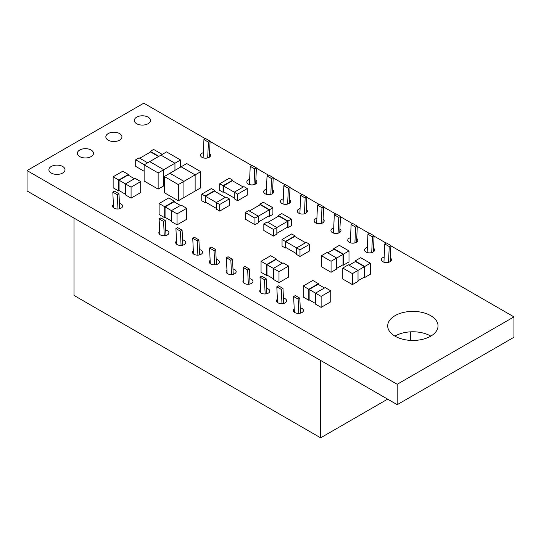 <?xml version="1.0" encoding="UTF-8"?>
<svg xmlns="http://www.w3.org/2000/svg" width="541" height="541" viewBox="0 0 541 541"><rect width="100%" height="100%" fill="white"/><g stroke="black" fill="none" stroke-linecap="round" stroke-linejoin="round"><path stroke-width="0.81" d="M178.32 200.772L164.308 192.684L164.308 176.501L178.32 184.589L178.32 200.772L200.745 187.828L200.745 171.646L195.139 174.885L195.139 191.068L195.139 174.885L181.12 166.79L195.139 174.885L183.926 181.357L169.915 173.262L183.926 181.357L183.926 197.539L183.926 181.357L178.32 184.589M158.141 189.12L144.129 181.032L144.129 164.849L158.141 172.937L158.141 189.12L163.747 185.888L163.747 169.705L174.953 163.233L174.953 170.354L174.959 163.233L160.941 155.139L174.953 163.233L180.559 159.994L166.547 151.906L149.735 161.61L163.747 169.705L149.735 161.61L144.129 164.849M128.379 175.237L128.379 174.459L122.773 171.226L113.137 176.792L113.137 187.781L118.743 191.02L119.291 190.703M177.056 224.853L177.056 213.857L171.45 210.625L171.45 221.614L177.056 224.853L186.692 219.288L186.692 208.292L181.086 205.059L171.45 210.625L165.059 206.933L174.026 201.759L180.417 205.445M223.731 191.927L223.061 192.312L219.7 190.371L219.7 183.771L229.337 178.205L232.698 180.146L232.698 180.924M205.796 202.28L205.12 202.672L201.759 200.725L201.759 194.124L211.403 188.559L214.763 190.5L214.763 191.277M254.96 218.124L258.327 216.184L258.327 222.784L254.96 224.725L254.96 218.124L245.323 212.559L248.684 210.618L258.327 216.184L269.202 209.908L260.235 204.728L249.36 211.004M245.323 212.559L245.323 219.159L254.96 224.725M273.469 229.465L276.836 227.524L276.836 234.131L273.469 236.072L273.469 229.465L263.832 223.9L267.193 221.959L276.836 227.524L287.704 221.249L278.737 216.069L267.863 222.351M263.832 223.9L263.832 230.507L273.469 236.072M296.624 254.513L299.985 256.454L309.628 250.889L309.628 244.289L299.985 249.854L296.624 247.913L296.624 254.513M278.987 282.632L278.987 271.636L273.381 268.404L273.381 279.393L278.987 282.632L288.63 277.06L288.63 266.071L283.024 262.838L273.381 268.404L266.99 264.711L275.964 259.538L282.355 263.224M321.422 255.717L331.058 261.283L336.664 258.05L327.021 252.485L321.422 255.717L321.422 266.713L331.058 272.279L336.664 269.039L336.664 258.05L343.055 254.358L343.055 264.718L336.664 268.404M342.771 268.052L352.414 273.618L358.02 270.378L348.377 264.813L342.771 268.052L342.771 279.041L352.414 284.607L358.02 281.367L358.02 270.378L364.411 266.693L364.411 277.046L358.02 280.732M321.131 307.376L321.131 296.387L315.525 293.148L315.525 304.137L321.131 307.376L330.767 301.81L330.767 290.821L325.168 287.582L315.525 293.148L309.134 289.462L318.101 284.282L324.492 287.968M249.8 278.656A5.031 2.908 180 0 1 251.511 279.305A5.031 2.908 180 0 1 252.985 281.361A5.031 2.908 180 0 1 247.954 284.268A5.031 2.908 180 0 1 242.923 281.361A5.031 2.908 180 0 1 243.761 279.751M266.618 288.367A5.031 2.908 180 0 1 268.329 289.016A5.031 2.908 180 0 1 269.803 291.072A5.031 2.908 180 0 1 264.772 293.973A5.031 2.908 180 0 1 259.734 291.072A5.031 2.908 180 0 1 260.579 289.462M216.17 259.24A5.031 2.908 180 0 1 217.881 259.89A5.031 2.908 180 0 1 219.355 261.945A5.031 2.908 180 0 1 214.324 264.853A5.031 2.908 180 0 1 209.293 261.945A5.031 2.908 180 0 1 210.131 260.336M232.988 268.951A5.031 2.908 180 0 1 234.699 269.601A5.031 2.908 180 0 1 236.174 271.65A5.031 2.908 180 0 1 231.142 274.558A5.031 2.908 180 0 1 226.104 271.65A5.031 2.908 180 0 1 226.95 270.047M300.248 307.782A5.031 2.908 180 0 1 301.959 308.431A5.031 2.908 180 0 1 303.433 310.487A5.031 2.908 180 0 1 298.402 313.395A5.031 2.908 180 0 1 293.364 310.487A5.031 2.908 180 0 1 294.209 308.877M430.663 315.646A25.17 14.533 180 0 1 438.034 325.925A25.17 14.533 180 0 1 412.871 340.451A25.17 14.533 180 0 1 387.701 325.925A25.17 14.533 180 0 1 403.234 312.495A25.17 14.533 180 0 1 430.663 315.646M283.43 298.077A5.031 2.908 180 0 1 285.141 298.72A5.031 2.908 180 0 1 286.615 300.776A5.031 2.908 180 0 1 281.584 303.684A5.031 2.908 180 0 1 276.552 300.776A5.031 2.908 180 0 1 277.391 299.166M182.54 239.825A5.031 2.908 180 0 1 184.251 240.475A5.031 2.908 180 0 1 185.725 242.53A5.031 2.908 180 0 1 180.694 245.431A5.031 2.908 180 0 1 175.663 242.53A5.031 2.908 180 0 1 176.501 240.921M199.359 249.536A5.031 2.908 180 0 1 201.069 250.179A5.031 2.908 180 0 1 202.544 252.234A5.031 2.908 180 0 1 197.506 255.142A5.031 2.908 180 0 1 192.474 252.234A5.031 2.908 180 0 1 193.32 250.625M62.641 166.466A8.054 4.653 180 0 1 65.001 169.752A8.054 4.653 180 0 1 56.947 174.398A8.054 4.653 180 0 1 48.893 169.752A8.054 4.653 180 0 1 53.863 165.458A8.054 4.653 180 0 1 62.641 166.466M119.426 203.389A5.031 2.908 180 0 1 121.137 204.038A5.031 2.908 180 0 1 122.611 206.087A5.031 2.908 180 0 1 117.58 208.995A5.031 2.908 180 0 1 112.548 206.087A5.031 2.908 180 0 1 113.387 204.484M165.729 230.114A5.031 2.908 180 0 1 167.44 230.764A5.031 2.908 180 0 1 168.914 232.819A5.031 2.908 180 0 1 163.876 235.727A5.031 2.908 180 0 1 158.844 232.819A5.031 2.908 180 0 1 159.69 231.21M91.118 150.026A8.054 4.653 180 0 1 93.471 153.313A8.054 4.653 180 0 1 85.424 157.958A8.054 4.653 180 0 1 77.37 153.313A8.054 4.653 180 0 1 82.34 149.018A8.054 4.653 180 0 1 91.118 150.026M323.105 219.058A5.031 2.908 180 0 1 324.174 220.85A5.031 2.908 180 0 1 319.136 223.751A5.031 2.908 180 0 1 314.105 220.85A5.031 2.908 180 0 1 316.904 218.246M339.917 228.769A5.031 2.908 180 0 1 340.986 230.554A5.031 2.908 180 0 1 335.954 233.462A5.031 2.908 180 0 1 330.923 230.554A5.031 2.908 180 0 1 333.716 227.95M306.287 209.347A5.031 2.908 180 0 1 307.356 211.139A5.031 2.908 180 0 1 302.324 214.047A5.031 2.908 180 0 1 297.293 211.139A5.031 2.908 180 0 1 300.086 208.535M373.554 248.184A5.031 2.908 180 0 1 374.615 249.969A5.031 2.908 180 0 1 369.584 252.877A5.031 2.908 180 0 1 364.553 249.969A5.031 2.908 180 0 1 367.353 247.365M390.365 257.888A5.031 2.908 180 0 1 391.434 259.68A5.031 2.908 180 0 1 386.396 262.588A5.031 2.908 180 0 1 381.364 259.68A5.031 2.908 180 0 1 384.164 257.076M356.735 238.473A5.031 2.908 180 0 1 357.804 240.265A5.031 2.908 180 0 1 352.766 243.166A5.031 2.908 180 0 1 347.735 240.265A5.031 2.908 180 0 1 350.534 237.661M272.657 189.932A5.031 2.908 180 0 1 273.726 191.724A5.031 2.908 180 0 1 268.694 194.632A5.031 2.908 180 0 1 263.656 191.724A5.031 2.908 180 0 1 266.456 189.12M148.065 117.147A8.054 4.653 180 0 1 150.425 120.433A8.054 4.653 180 0 1 142.371 125.086A8.054 4.653 180 0 1 134.317 120.433A8.054 4.653 180 0 1 139.287 116.139A8.054 4.653 180 0 1 148.065 117.147M119.588 133.586A8.054 4.653 180 0 1 121.948 136.873A8.054 4.653 180 0 1 113.894 141.526A8.054 4.653 180 0 1 105.84 136.873A8.054 4.653 180 0 1 110.81 132.579A8.054 4.653 180 0 1 119.588 133.586M255.846 180.227A5.031 2.908 180 0 1 256.914 182.013A5.031 2.908 180 0 1 251.876 184.921A5.031 2.908 180 0 1 246.845 182.013A5.031 2.908 180 0 1 249.644 179.409M289.476 199.643A5.031 2.908 180 0 1 290.544 201.428A5.031 2.908 180 0 1 285.506 204.336A5.031 2.908 180 0 1 280.475 201.428A5.031 2.908 180 0 1 283.274 198.824M209.55 153.495A5.031 2.908 180 0 1 210.611 155.287A5.031 2.908 180 0 1 205.58 158.188A5.031 2.908 180 0 1 200.549 155.287A5.031 2.908 180 0 1 203.348 152.684M205.35 138.712L143.791 103.175L27.05 170.571L397.209 384.279L513.95 316.884L390.9 245.837M386.166 243.105L374.081 236.133M369.354 233.401L357.27 226.422M352.536 223.69L340.451 216.711M335.724 213.986L323.64 207.007M318.906 204.275L306.821 197.296M302.094 194.564L290.01 187.592M285.276 184.86L273.191 177.881M268.464 175.149L256.38 168.17M251.646 165.445L210.077 141.444M308.796 300.255L308.796 289.266L303.19 286.027L303.19 297.023L308.796 300.255L309.351 299.937M364.742 277.486L370.348 274.253L370.348 263.257L360.712 257.692L355.106 260.931L364.742 266.497L364.742 277.486L364.194 277.168M343.393 265.158L348.992 261.918L348.992 250.929L339.356 245.364L333.75 248.603L343.393 254.169L343.393 265.158L342.838 264.84M266.659 275.511L266.659 264.515L261.053 261.283L261.053 272.272L266.659 275.511L267.207 275.193M285.411 241.442L282.05 239.501L282.05 246.101L285.411 248.042L285.411 241.442L295.055 235.876L295.055 236.654M286.088 247.656L285.411 248.042M278.405 216.265L278.405 215.487L288.042 221.053L288.042 227.653L287.372 227.267M288.042 227.653L291.41 225.712L291.41 219.112L288.042 221.053M259.896 204.924L259.896 204.146L269.533 209.712L269.533 216.312L268.863 215.927M269.533 216.312L272.901 214.371L272.901 207.771L269.533 209.712M225.299 197.364L214.425 191.081L205.458 196.261L216.332 202.537L216.332 209.144L219.693 211.085L229.337 205.519L229.337 198.912L219.693 204.484L219.693 211.085M243.24 187.003L232.366 180.728L223.399 185.908L234.273 192.183L234.273 198.784L237.634 200.725L247.271 195.159L247.271 188.559L237.634 194.124L237.634 200.725M164.721 217.732L164.721 206.743L159.115 203.504L159.115 214.493L164.721 217.732L165.269 217.414M131.071 198.134L140.714 192.569L140.714 181.58L131.071 187.145L131.071 198.134L125.465 194.902L125.465 183.913L131.071 187.145M147.652 162.807L139.064 157.85L135.696 159.791L135.696 166.391L144.129 171.26M513.95 316.884L513.95 337.266L397.209 404.668L27.05 190.959L27.05 170.571M430.805 336.117A25.17 14.533 0 0 0 430.663 336.035A25.17 14.533 0 0 0 394.93 336.117M397.209 384.279L397.209 404.668M387.64 399.143L320.637 437.825L74.016 295.44L74.016 218.07M320.637 437.825L320.637 360.462M410.315 340.377L410.315 331.849M209.381 157.188L210.091 141.154L205.607 138.564L203.93 139.531L203.118 157.816M255.683 183.92L256.393 167.879L251.903 165.296L250.226 166.263L249.415 184.549M272.495 193.624L273.205 177.59L268.721 175L267.038 175.974L266.233 194.26M289.313 203.335L290.023 187.301L285.54 184.711L283.856 185.678L283.044 203.964M306.125 213.039L306.835 197.005L302.351 194.415L300.668 195.389L299.863 213.675M322.943 222.75L323.653 206.716L319.17 204.126L317.486 205.093L316.674 223.379M339.755 232.461L340.465 216.42L335.981 213.83L334.297 214.804L333.493 233.09M356.573 242.165L357.283 226.131L352.8 223.541L351.116 224.515L350.304 242.801M373.385 251.876L374.095 235.835L369.611 233.252L367.934 234.219L367.123 252.505M390.203 261.58L390.913 245.546L386.43 242.956L384.746 243.93L383.934 262.216M294.365 312.225L293.635 296.536L298.118 299.119L298.781 313.381M277.547 302.514L276.816 286.825L281.3 289.415L281.969 303.677M265.151 293.966L264.488 279.704L260.005 277.114L260.735 292.803M243.917 283.099L243.186 267.41L247.67 270L248.339 284.262M227.105 273.388L226.375 257.699L230.858 260.289L231.521 274.551M210.287 263.683L209.556 247.994L214.04 250.578L214.703 264.84M193.475 253.972L192.745 238.283L197.228 240.873L197.891 255.136M176.657 244.268L175.926 228.573L180.41 231.163L181.073 245.425M159.845 234.557L159.115 218.868L163.598 221.458L164.261 235.72M113.542 207.825L112.812 192.136L117.296 194.726L117.965 208.988M203.93 139.531L208.413 142.121L210.091 141.154M207.71 157.918L208.413 142.121M256.393 167.879L254.71 168.853L250.226 166.263M254.71 168.853L254.013 184.643M273.205 177.59L271.521 178.564L267.038 175.974M271.521 178.564L270.825 194.354M290.023 187.301L288.339 188.268L283.856 185.678M288.339 188.268L287.643 204.065M306.835 197.005L305.151 197.979L300.668 195.389M305.151 197.979L304.455 213.769M323.653 206.716L321.969 207.683L317.486 205.093M321.969 207.683L321.273 223.48M340.465 216.42L338.788 217.394L334.297 214.804M338.788 217.394L338.084 233.185M357.283 226.131L355.599 227.098L351.116 224.515M355.599 227.098L354.903 242.895M374.095 235.835L372.418 236.809L367.934 234.219M372.418 236.809L371.714 252.606M390.913 245.546L389.229 246.52L384.746 243.93M389.229 246.52L388.533 262.311M298.118 299.119L299.802 298.152L295.312 295.562L293.635 296.536M299.802 298.152L300.498 313.124M281.3 289.415L282.984 288.441L278.5 285.851L276.816 286.825M282.984 288.441L283.68 303.42M260.005 277.114L261.682 276.147L266.165 278.737L266.869 293.709M264.488 279.704L266.165 278.737M247.67 270L249.354 269.026L244.87 266.436L243.186 267.41M249.354 269.026L250.05 284.005M230.858 260.289L232.535 259.315L228.052 256.732L226.375 257.699M232.535 259.315L233.239 274.294M214.04 250.578L215.724 249.611L211.24 247.021L209.556 247.994M215.724 249.611L216.42 264.59M197.228 240.873L198.905 239.9L194.422 237.31L192.745 238.283M198.905 239.9L199.609 254.879M180.41 231.163L182.094 230.195L177.61 227.605L175.926 228.573M182.094 230.195L182.79 245.168M163.598 221.458L165.276 220.485L160.792 217.895L159.115 218.868M165.276 220.485L165.972 235.463M117.296 194.726L118.979 193.752L114.496 191.169L112.812 192.136M118.979 193.752L119.676 208.731M303.19 286.027L312.833 280.461L318.439 283.7L318.439 284.478M309.134 289.462L309.134 299.815L315.525 303.501M308.796 289.266L318.439 283.7M321.131 296.387L330.767 290.821M355.106 261.709L355.106 260.931M364.742 266.497L370.348 263.257M349.053 265.198L355.444 261.513L364.411 266.693M352.414 273.618L352.414 284.607M333.75 249.374L333.75 248.603M343.393 254.169L348.992 250.929M327.697 252.87L334.088 249.185L343.055 254.358M331.058 261.283L331.058 272.279M261.053 261.283L270.696 255.717L276.295 258.95L276.295 259.727M266.99 264.711L266.99 275.065L273.381 278.757M266.659 264.515L276.295 258.95M278.987 271.636L288.63 266.071M305.591 242.733L294.717 236.458L285.749 241.631L296.624 247.913L306.267 242.348L309.628 244.289M296.624 253.736L285.749 247.46L285.749 241.631M299.985 249.854L299.985 256.454M295.055 235.876L291.694 233.935L282.05 239.501M276.836 233.354L287.704 227.071L287.704 221.249M278.405 215.487L281.766 213.546L291.41 219.112M258.327 222.006L269.202 215.731L269.202 209.908M259.896 204.146L263.257 202.206L272.901 207.771M205.12 202.672L205.12 196.065L214.763 190.5M205.458 196.261L205.458 202.084L216.332 208.366M229.337 198.912L225.976 196.971L216.332 202.537L219.693 204.484M205.12 196.065L201.759 194.124M223.061 192.312L223.061 185.712L232.698 180.146M223.399 185.908L223.399 191.73L234.273 198.006M247.271 188.559L243.91 186.618L234.273 192.183L237.634 194.124M223.061 185.712L219.7 183.771M159.115 203.504L168.758 197.938L174.364 201.178L174.364 201.949M165.059 206.933L165.059 217.293L171.45 220.978M164.721 206.743L174.364 201.178M177.056 213.857L186.692 208.292M134.432 178.733L128.041 175.041L119.074 180.221L125.465 183.913L135.108 178.347L140.714 181.58M119.074 180.221L119.074 190.574L125.465 194.266M128.379 174.459L118.743 180.025L118.743 191.02M113.137 176.792L118.743 180.025M158.533 156.532L150.608 151.96L139.734 158.236M150.27 152.156L150.27 151.379L158.865 156.342M150.27 151.379L153.637 149.438L162.226 154.395M144.291 164.755L135.696 159.791M158.141 172.937L163.747 169.705L163.747 185.881L164.308 185.563M180.559 167.115L180.559 159.994M164.308 176.501L186.726 163.551L200.745 171.646"/></g></svg>
